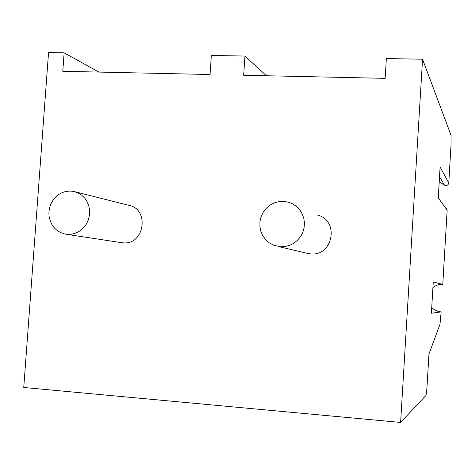 <?xml version="1.0" encoding="UTF-8"?>
<svg xmlns="http://www.w3.org/2000/svg" width="475" height="475" viewBox="0 0 475 475"><rect width="100%" height="100%" fill="white"/><g stroke="black" fill="none" stroke-linecap="round" stroke-linejoin="round"><path stroke-width="0.71" d="M432.921 287.565C435.777 285.249 439.06 284.187 442.771 284.365L433.253 281.978L431.395 313.227L441.144 311.909L439.981 324.324L428.967 353.976L427.096 385.379C426.716 391.133 426.295 394.535 425.826 395.574L400.615 422.441L23.75 387.481L48.551 52.559L64.143 52.832L62.789 71.292L210.045 74.516L211.345 55.456L244.952 56.056L243.669 75.252L385.148 78.351L386.365 58.568L422.554 59.215L451.078 135.381L451.036 144.732L448.774 182.97C448.157 185.286 446.72 186.016 444.463 185.155L439.517 176.777M441.144 311.909C437.433 311.594 434.298 310.098 431.739 307.42M445.954 207.807L447.159 210.217L442.771 284.365M439.221 181.836L444.463 185.155M400.615 422.441L422.554 59.215M75.293 191.841L128.47 205.224C149.821 208.59 144.721 245.13 123.191 242.844L121.303 242.63M317.811 215.187C339.542 220.542 333.046 256.322 310.763 253.935L306.327 253.145M280.535 246.751L273.469 245.136L269.254 242.82L265.638 239.638L262.794 235.731L260.84 231.283L259.878 226.504L259.95 221.617L261.042 216.843L263.108 212.402L266.059 208.495L269.752 205.313L274.022 202.997L278.677 201.655L283.492 201.358L288.646 202.237L292.915 204.013L296.715 206.655L299.891 210.051L302.302 214.053L303.846 218.494L304.439 223.173L304.071 227.893L302.753 232.453L300.538 236.645L297.528 240.291L293.847 243.23L289.667 245.338L285.166 246.531L280.535 246.751M67.622 234.407L66.251 234.276C56.863 232.447 51.163 226.587 49.151 216.695C48.462 211.684 49.293 206.922 51.638 202.421C56.08 194.827 62.457 191.045 70.781 191.075L73.696 191.443L77.829 192.797L81.569 195.071L84.752 198.152L87.228 201.911L88.878 206.168L89.633 210.728L89.448 215.383L88.338 219.913L86.349 224.117L83.576 227.798L80.144 230.779L76.22 232.934L71.98 234.163L67.622 234.407M244.952 56.056L266.451 75.751M64.143 52.832L98.842 72.081M447.159 210.217L438.265 197.891L440.099 167.01L448.774 182.97M278.095 246.472L308.625 253.692M66.251 234.276L121.98 242.731M51.638 202.421C49.364 206.928 48.533 211.684 49.151 216.695"/></g></svg>
